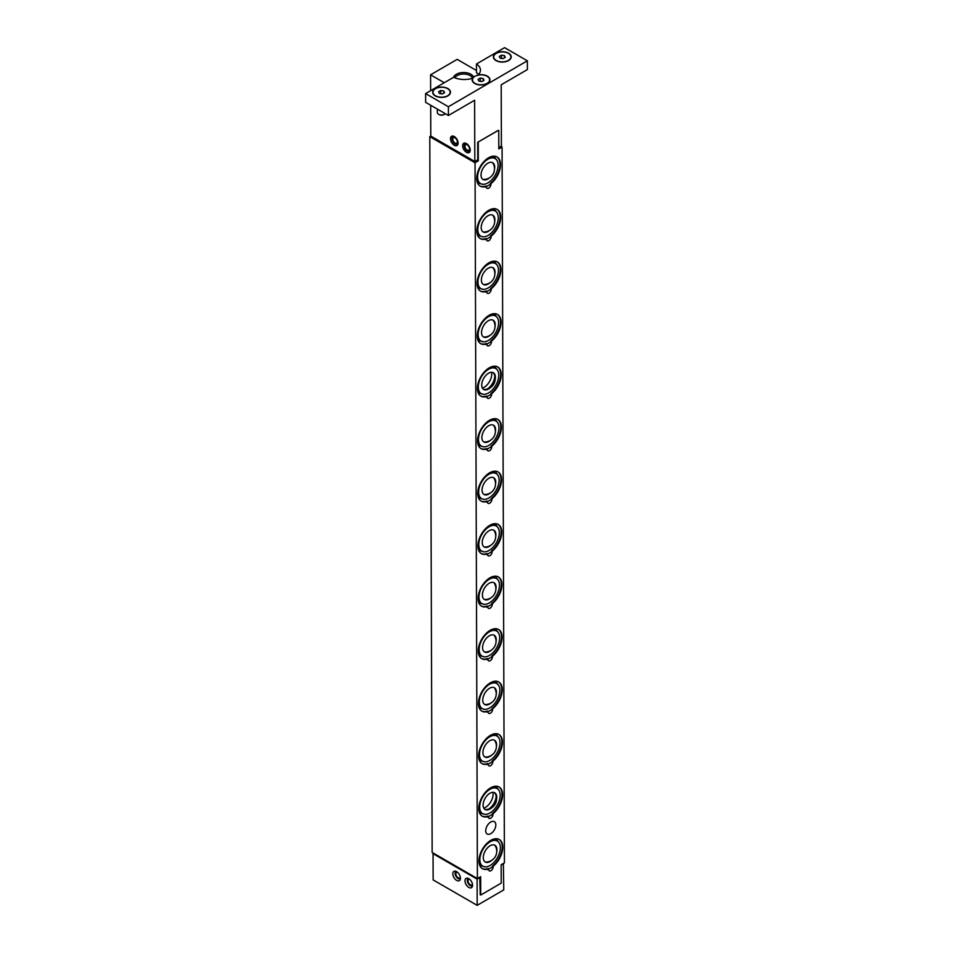 <?xml version="1.0" encoding="UTF-8"?>
<svg xmlns="http://www.w3.org/2000/svg" width="953" height="953" viewBox="0 0 953 953"><rect width="100%" height="100%" fill="white"/><g stroke="black" fill="none" stroke-linecap="round" stroke-linejoin="round"><path stroke-width="1.43" d="M492.951 792.324A10.948 6.326 -60 0 1 487.733 805.666A10.948 6.326 -60 0 1 483.802 808.18M486.804 791.669A14.498 8.374 -60 0 1 497.18 788.596A14.498 8.374 -60 0 1 493.046 810.622A14.498 8.374 -60 0 1 482.683 813.695A14.498 8.374 -60 0 1 486.804 791.669M487.841 794.826A9.661 5.575 -60 0 1 496.358 794.754A9.661 5.575 -60 0 1 492.01 807.465A9.661 5.575 -60 0 1 487.602 809.907A9.661 5.575 -60 0 1 483.1 804.94A9.661 5.575 -60 0 1 487.841 794.826M495.965 793.968A10.948 6.326 -60 0 1 490.771 807.429A10.948 6.326 -60 0 1 486.733 809.967M486.459 686.66A14.498 8.374 -60 0 1 496.835 683.587A14.498 8.374 -60 0 1 492.701 705.613A14.498 8.374 -60 0 1 482.337 708.687A14.498 8.374 -60 0 1 486.459 686.66M491.248 702.826A9.661 5.575 -60 0 1 487.257 704.898A9.661 5.575 -60 0 1 482.754 699.931A9.661 5.575 -60 0 1 487.507 689.817A9.661 5.575 -60 0 1 496.013 689.746A9.661 5.575 -60 0 1 496.215 694.237M488.091 704.184A10.948 6.326 -60 0 1 486.387 704.958M495.631 688.959A10.948 6.326 -60 0 1 495.81 690.83M486.113 581.652A14.498 8.374 -60 0 1 496.489 578.578A14.498 8.374 -60 0 1 492.356 600.604A14.498 8.374 -60 0 1 481.992 603.678A14.498 8.374 -60 0 1 486.113 581.652M490.902 597.817A9.661 5.575 -60 0 1 486.912 599.89A9.661 5.575 -60 0 1 482.409 594.922A9.661 5.575 -60 0 1 487.162 584.808A9.661 5.575 -60 0 1 495.667 584.737A9.661 5.575 -60 0 1 495.87 589.228M487.745 599.175A10.948 6.326 -60 0 1 486.054 599.949M495.286 583.963A10.948 6.326 -60 0 1 495.465 585.821M485.768 476.655A14.498 8.374 -60 0 1 496.144 473.57A14.498 8.374 -60 0 1 492.01 495.596A14.498 8.374 -60 0 1 481.646 498.681A14.498 8.374 -60 0 1 485.768 476.655M490.557 492.808A9.661 5.575 -60 0 1 486.566 494.881A9.661 5.575 -60 0 1 482.063 489.913A9.661 5.575 -60 0 1 486.816 479.812A9.661 5.575 -60 0 1 495.322 479.728A9.661 5.575 -60 0 1 495.524 484.219M487.4 494.166A10.948 6.326 -60 0 1 485.708 494.941M494.941 478.954A10.948 6.326 -60 0 1 495.119 480.812M491.581 372.289A10.948 6.326 -60 0 1 486.352 385.643A10.948 6.326 -60 0 1 482.421 388.145M485.422 371.646A14.498 8.374 -60 0 1 495.798 368.561A14.498 8.374 -60 0 1 491.665 390.587A14.498 8.374 -60 0 1 481.301 393.672A14.498 8.374 -60 0 1 485.422 371.646M486.471 374.803A9.661 5.575 -60 0 1 494.976 374.72A9.661 5.575 -60 0 1 490.628 387.43A9.661 5.575 -60 0 1 486.221 389.872A9.661 5.575 -60 0 1 481.718 384.905A9.661 5.575 -60 0 1 486.471 374.803M494.595 373.945A10.948 6.326 -60 0 1 489.389 387.394A10.948 6.326 -60 0 1 485.363 389.932M485.077 266.637A14.498 8.374 -60 0 1 495.453 263.552A14.498 8.374 -60 0 1 491.319 285.578A14.498 8.374 -60 0 1 480.955 288.664A14.498 8.374 -60 0 1 485.077 266.637M489.866 282.803A9.661 5.575 -60 0 1 485.875 284.864A9.661 5.575 -60 0 1 481.372 279.896A9.661 5.575 -60 0 1 486.125 269.794A9.661 5.575 -60 0 1 494.631 269.711A9.661 5.575 -60 0 1 494.833 274.202M486.721 284.149A10.948 6.326 -60 0 1 485.017 284.923M494.25 268.937A10.948 6.326 -60 0 1 494.428 270.795M499.003 839.331A16.856 9.733 -60 0 1 501.635 851.458A16.856 9.733 -60 0 1 492.582 865.955L493.142 866.277A3.216 1.858 -60 0 1 491.974 869.791A3.216 1.858 -60 0 1 489.294 870.875A3.216 1.858 -60 0 1 488.663 868.886L488.103 868.552A16.856 9.733 -60 0 1 482.158 868.517M479.633 865.205A1.715 1.382 138.8 0 1 480.503 866.896M492.582 865.955L492.272 867.027L487.781 869.648M498.836 786.833A16.856 9.733 -60 0 1 501.469 798.948A16.856 9.733 -60 0 1 492.403 813.457L492.963 813.779A3.216 1.858 -60 0 1 491.808 817.281A3.216 1.858 -60 0 1 489.127 818.377A3.216 1.858 -60 0 1 488.496 816.376L487.936 816.054A16.856 9.733 -60 0 1 481.98 816.018M479.466 812.706A1.715 1.382 138.8 0 1 480.336 814.386M492.403 813.457L492.093 814.529L487.602 817.138M498.657 734.322A16.856 9.733 -60 0 1 501.29 746.449A16.856 9.733 -60 0 1 492.236 760.947L492.796 761.268A3.216 1.858 -60 0 1 491.629 764.782A3.216 1.858 -60 0 1 488.949 765.867A3.216 1.858 -60 0 1 488.317 763.877L487.757 763.556A16.856 9.733 -60 0 1 481.813 763.508M479.288 760.196A1.715 1.382 138.8 0 1 480.169 761.888M492.236 760.947L491.927 762.019L487.436 764.64M498.49 681.824A16.856 9.733 -60 0 1 501.123 693.939A16.856 9.733 -60 0 1 492.058 708.448L492.618 708.77A3.216 1.858 -60 0 1 491.462 712.272A3.216 1.858 -60 0 1 488.782 713.368A3.216 1.858 -60 0 1 488.15 711.367L487.591 711.045A16.856 9.733 -60 0 1 481.634 711.009M479.121 707.698A1.715 1.382 138.8 0 1 479.99 709.377M492.058 708.448L491.748 709.52L487.269 712.129M498.312 629.314A16.856 9.733 -60 0 1 500.944 641.44A16.856 9.733 -60 0 1 491.891 655.938L492.451 656.272A3.216 1.858 -60 0 1 491.295 659.774A3.216 1.858 -60 0 1 488.603 660.858A3.216 1.858 -60 0 1 487.984 658.868L487.424 658.547A16.856 9.733 -60 0 1 481.468 658.499M478.942 655.188A1.715 1.382 138.8 0 1 479.824 656.879M491.891 655.938L491.581 657.01L487.09 659.631M498.145 576.815A16.856 9.733 -60 0 1 500.778 588.942A16.856 9.733 -60 0 1 491.712 603.44L492.272 603.761A3.216 1.858 -60 0 1 491.117 607.264A3.216 1.858 -60 0 1 488.436 608.359A3.216 1.858 -60 0 1 487.805 606.358L487.245 606.037A16.856 9.733 -60 0 1 481.289 606.001M478.775 602.689A1.715 1.382 138.8 0 1 479.645 604.369M491.712 603.44L491.403 604.512L486.923 607.132M497.966 524.305A16.856 9.733 -60 0 1 500.611 536.432A16.856 9.733 -60 0 1 491.545 550.929L492.105 551.263A3.216 1.858 -60 0 1 490.95 554.765A3.216 1.858 -60 0 1 488.258 555.849A3.216 1.858 -60 0 1 487.638 553.86L487.078 553.538A16.856 9.733 -60 0 1 481.122 553.49M478.597 550.179A1.715 1.382 138.8 0 1 479.478 551.87M491.545 550.929L491.236 552.001L486.745 554.622M497.8 471.806A16.856 9.733 -60 0 1 500.432 483.933A16.856 9.733 -60 0 1 491.367 498.431L491.927 498.753A3.216 1.858 -60 0 1 490.771 502.255A3.216 1.858 -60 0 1 488.091 503.351A3.216 1.858 -60 0 1 487.459 501.349L486.9 501.028A16.856 9.733 -60 0 1 480.943 500.992M478.43 497.68A1.715 1.382 138.8 0 1 479.299 499.36M491.367 498.431L491.081 499.491L486.578 502.124M497.621 419.308A16.856 9.733 -60 0 1 500.265 431.423A16.856 9.733 -60 0 1 491.2 445.933L491.76 446.254A3.216 1.858 -60 0 1 490.604 449.756A3.216 1.858 -60 0 1 487.912 450.852A3.216 1.858 -60 0 1 487.293 448.851L486.733 448.529A16.856 9.733 -60 0 1 480.777 448.482M478.251 445.17A1.715 1.382 138.8 0 1 479.133 446.862M491.2 445.933L490.914 446.981L486.399 449.613M497.454 366.798A16.856 9.733 -60 0 1 500.087 378.925A16.856 9.733 -60 0 1 491.021 393.422L491.581 393.744A3.216 1.858 -60 0 1 490.426 397.246A3.216 1.858 -60 0 1 487.745 398.342A3.216 1.858 -60 0 1 487.114 396.353L486.554 396.019A16.856 9.733 -60 0 1 480.598 395.983M478.084 392.672A1.715 1.382 138.8 0 1 478.954 394.351M491.021 393.422L490.735 394.482L486.233 397.115M497.275 314.299A16.856 9.733 -60 0 1 499.92 326.414A16.856 9.733 -60 0 1 490.855 340.924L491.414 341.245A3.216 1.858 -60 0 1 490.259 344.748A3.216 1.858 -60 0 1 487.567 345.844A3.216 1.858 -60 0 1 486.947 343.842L486.387 343.521A16.856 9.733 -60 0 1 480.431 343.473M477.918 340.173A1.715 1.382 138.8 0 1 478.787 341.853M490.855 340.924L490.569 341.972L486.054 344.605M497.109 261.789A16.856 9.733 -60 0 1 499.741 273.916A16.856 9.733 -60 0 1 490.676 288.414L491.236 288.735A3.216 1.858 -60 0 1 490.08 292.249A3.216 1.858 -60 0 1 487.4 293.333A3.216 1.858 -60 0 1 486.769 291.344L486.209 291.01A16.856 9.733 -60 0 1 480.252 290.975M477.739 287.663A1.715 1.382 138.8 0 1 478.609 289.355M490.676 288.414L490.378 289.486L485.887 292.106M496.93 209.291A16.856 9.733 -60 0 1 499.575 221.406A16.856 9.733 -60 0 1 490.509 235.915L491.069 236.237A3.216 1.858 -60 0 1 489.913 239.739A3.216 1.858 -60 0 1 487.221 240.835A3.216 1.858 -60 0 1 486.602 238.834L486.042 238.512A16.856 9.733 -60 0 1 480.086 238.476M477.572 235.165A1.715 1.382 138.8 0 1 478.442 236.844M490.509 235.915L490.199 236.987L485.708 239.596M495.822 824.893A7.136 4.122 -60 0 1 492.713 832.1A7.136 4.122 -60 0 1 487.209 834.018A7.136 4.122 -60 0 1 485.72 830.766A7.136 4.122 -60 0 1 488.829 823.571A7.136 4.122 -60 0 1 494.345 821.653A7.136 4.122 -60 0 1 495.822 824.893M486.423 186.335A16.856 9.733 -60 0 1 480.193 186.133A16.856 9.733 -60 0 1 480.193 166.668A16.856 9.733 -60 0 1 497.049 156.935A16.856 9.733 -60 0 1 500.015 168.979A16.856 9.733 -60 0 1 490.902 183.726A3.216 1.858 -60 0 1 489.735 187.241A3.216 1.858 -60 0 1 487.054 188.325A3.216 1.858 -60 0 1 486.423 186.335L485.863 186.014A16.856 9.733 -60 0 1 479.919 185.966M477.393 182.654A1.715 1.382 138.8 0 1 478.263 184.346M496.763 156.78A16.856 9.733 -60 0 1 499.396 168.907A16.856 9.733 -60 0 1 490.342 183.405L490.033 184.477L485.542 187.098M460.323 877.177L460.323 877.177A3.216 1.858 59.8 0 1 459.763 877.916A3.216 1.858 59.8 0 1 456.547 876.057A3.216 1.858 59.8 0 1 456.523 872.34A3.216 1.858 59.8 0 1 457.452 872.233M460.382 878.785A4.3 2.466 59.8 0 1 459.298 879.035A4.3 2.466 59.8 0 1 456.01 876.367A4.3 2.466 59.8 0 1 455.32 872.198A4.3 2.466 59.8 0 1 456.07 871.376M472.462 884.193L472.462 884.193A3.216 1.858 59.8 0 1 471.914 884.932A3.216 1.858 59.8 0 1 468.685 883.074A3.216 1.858 59.8 0 1 468.673 879.357A3.216 1.858 59.8 0 1 469.603 879.25M472.533 885.802A4.3 2.466 59.8 0 1 471.449 886.052A4.3 2.466 59.8 0 1 468.161 883.383A4.3 2.466 59.8 0 1 467.47 879.214A4.3 2.466 59.8 0 1 468.221 878.38M500.861 146.345L502.076 147.048L504.423 862.846L501.159 864.752L501.218 883.121L480.729 895.046L480.109 894.7M480.264 894.784L479.752 877.201M480.062 877.379L477.096 879.095L433.055 853.674L433.663 853.328M503.375 863.466L503.756 889.888L477.179 905.35L477.096 879.095M503.672 863.644L501.159 865.098M456.606 871.638A5.373 3.085 59.8 0 1 460.132 876.355A5.373 3.085 59.8 0 1 459.322 880.655A5.373 3.085 59.8 0 1 453.962 877.57A5.373 3.085 59.8 0 1 453.926 871.376A5.373 3.085 59.8 0 1 456.606 871.638M468.757 878.654A5.373 3.085 59.8 0 1 472.271 883.371A5.373 3.085 59.8 0 1 471.473 887.672A5.373 3.085 59.8 0 1 466.1 884.575A5.373 3.085 59.8 0 1 466.077 878.392A5.373 3.085 59.8 0 1 468.757 878.654M433.055 853.674L433.15 879.929L477.179 905.35M457.964 141.973L457.821 141.354M457.321 141.64A3.216 1.858 -120.2 0 1 456.666 143.26A3.216 1.858 -120.2 0 1 453.449 141.401A3.216 1.858 -120.2 0 1 453.425 137.685A3.216 1.858 -120.2 0 1 457.214 140.937L457.726 141.044M454.652 136.779A4.3 2.466 -120.2 0 0 452.222 137.542A4.3 2.466 -120.2 0 0 452.913 141.711A4.3 2.466 -120.2 0 0 456.201 144.38A4.3 2.466 -120.2 0 0 458.059 142.64M454.307 145.297A5.373 3.085 59.8 0 1 450.793 140.567A5.373 3.085 59.8 0 1 451.591 136.279A5.373 3.085 59.8 0 1 456.964 139.364A5.373 3.085 59.8 0 1 456.987 145.559A5.373 3.085 59.8 0 1 454.307 145.297M470.115 148.99L469.96 148.37M469.472 148.656A3.216 1.858 -120.2 0 1 468.816 150.276A3.216 1.858 -120.2 0 1 465.6 148.418A3.216 1.858 -120.2 0 1 465.576 144.701A3.216 1.858 -120.2 0 1 469.364 147.953L469.865 148.06M466.803 143.796A4.3 2.466 -120.2 0 0 464.373 144.558A4.3 2.466 -120.2 0 0 465.064 148.728A4.3 2.466 -120.2 0 0 468.352 151.396A4.3 2.466 -120.2 0 0 470.21 149.657M466.446 152.301A5.373 3.085 59.8 0 1 462.932 147.584A5.373 3.085 59.8 0 1 463.742 143.284A5.373 3.085 59.8 0 1 469.102 146.381A5.373 3.085 59.8 0 1 469.138 152.575A5.373 3.085 59.8 0 1 466.446 152.301M447.636 95.741A8.589 4.979 179.8 0 1 438.285 96.837A8.589 4.979 179.8 0 1 432.972 92.262A8.589 4.979 179.8 0 1 435.485 88.724A8.589 4.979 179.8 0 1 444.837 87.616A8.589 4.979 179.8 0 1 450.15 92.203A8.589 4.979 179.8 0 1 447.636 95.741M435.426 95.991A8.589 4.979 179.8 0 1 432.972 92.524A8.589 4.979 179.8 0 1 432.972 92.393M450.15 92.334A8.589 4.979 179.8 0 1 450.15 92.465A8.589 4.979 179.8 0 1 447.719 95.943M438.976 114.443A3.371 1.954 -0.2 0 0 439.262 114.634A3.371 1.954 -0.2 0 0 444.003 114.61A3.371 1.954 -0.2 0 0 444.289 114.431M445.349 113.717A4.3 2.49 179.8 0 1 444.658 114.229A4.3 2.49 179.8 0 1 444.646 114.241A4.3 2.49 179.8 0 1 438.606 114.265A4.3 2.49 179.8 0 1 437.332 112.49L437.32 109.071M443.764 93.156L443.753 90.952L444.551 92.691L442.359 93.966L439.369 93.501L438.571 91.774L440.762 90.499L440.703 93.704M440.762 90.499L443.753 90.952M489.628 79.921A8.589 4.979 179.8 0 1 489.628 80.052A8.589 4.979 179.8 0 1 487.209 83.542M474.904 83.578A8.589 4.979 179.8 0 1 472.45 80.112A8.589 4.979 179.8 0 1 472.45 79.981M474.963 76.311A8.589 4.979 179.8 0 1 484.327 75.216A8.589 4.979 179.8 0 1 489.628 79.79A8.589 4.979 179.8 0 1 487.114 83.328A8.589 4.979 179.8 0 1 477.763 84.436A8.589 4.979 179.8 0 1 472.45 79.849A8.589 4.979 179.8 0 1 474.963 76.311M480.252 81.243L480.241 78.086L483.231 78.551L484.041 80.278L481.849 81.553L478.847 81.1L478.049 79.361L480.241 78.086M483.242 80.743L483.231 78.551M430.685 105.247L430.78 136.076L474.82 161.498L474.618 100.244L448.422 115.48L425.646 102.34L425.61 93.585L453.735 77.229A16.106 9.339 179.8 0 0 472.605 78.17L473.057 78.277M478.585 74.513A16.106 9.339 -0.2 0 0 476.488 72.762L476.464 64.006A16.106 9.339 179.8 0 1 480.443 70.129A16.106 9.339 179.8 0 1 478.156 74.942L477.882 75.466M510.891 57.001A8.589 4.979 179.8 0 1 510.891 57.132A8.589 4.979 179.8 0 1 508.461 60.611M496.227 53.392A8.589 4.979 179.8 0 1 505.578 52.284A8.589 4.979 179.8 0 1 510.891 56.87A8.589 4.979 179.8 0 1 508.378 60.396A8.589 4.979 179.8 0 1 499.027 61.504A8.589 4.979 179.8 0 1 493.714 56.918A8.589 4.979 179.8 0 1 496.227 53.392M496.168 60.658A8.589 4.979 179.8 0 1 493.714 57.192A8.589 4.979 179.8 0 1 493.714 57.049M501.504 58.312L501.492 55.167L504.494 55.619L505.293 57.359L503.101 58.633L500.111 58.169L499.301 56.441L501.492 55.167M504.494 57.811L504.494 55.619M425.61 93.585L448.398 106.736L527.354 60.801L527.39 69.557L501.195 84.793L501.397 146.047L498.812 147.548M435.259 95.896A8.911 5.17 -0.2 0 0 435.307 95.919A8.911 5.17 -0.2 0 0 447.839 95.884A8.911 5.17 -0.2 0 0 447.874 88.569A8.911 5.17 -0.2 0 0 435.271 88.581A8.911 5.17 -0.2 0 0 435.259 95.896M472.605 78.17A8.911 5.17 -0.2 0 0 474.785 83.519A8.911 5.17 -0.2 0 0 487.317 83.471A8.911 5.17 -0.2 0 0 488.615 77.086A8.911 5.17 -0.2 0 0 478.156 74.942M527.354 60.801L504.578 47.65L476.464 64.006M496.001 60.563A8.911 5.17 -0.2 0 0 496.048 60.587A8.911 5.17 -0.2 0 0 508.58 60.551A8.911 5.17 -0.2 0 0 508.616 53.237A8.911 5.17 -0.2 0 0 496.001 53.249A8.911 5.17 -0.2 0 0 496.001 60.563M448.422 115.48L448.398 106.736M444.277 82.732L430.577 74.822L457.154 59.36L476.476 70.522M473.677 77.276A10.269 5.956 -0.2 0 0 463.587 72.535A10.269 5.956 -0.2 0 0 453.533 77.348M474.82 161.498L477.775 159.782L477.727 142.283L498.371 130.358M454.855 77.741A9.196 5.325 179.8 0 1 470.115 75.585A9.196 5.325 179.8 0 1 472.581 78.182M430.577 74.822L430.637 90.666M498.3 130.311L477.798 142.235M488.663 868.886A16.856 9.733 -60 0 1 482.432 868.683A16.856 9.733 -60 0 1 482.432 849.218A16.856 9.733 -60 0 1 499.289 839.486A16.856 9.733 -60 0 1 502.255 851.529A16.856 9.733 -60 0 1 493.142 866.277M488.496 816.376A16.856 9.733 -60 0 1 482.254 816.185A16.856 9.733 -60 0 1 482.254 796.72A16.856 9.733 -60 0 1 499.11 786.987A16.856 9.733 -60 0 1 502.088 799.019A16.856 9.733 -60 0 1 492.963 813.779M488.317 763.877A16.856 9.733 -60 0 1 482.087 763.675A16.856 9.733 -60 0 1 482.087 744.21A16.856 9.733 -60 0 1 498.943 734.477A16.856 9.733 -60 0 1 501.909 746.521A16.856 9.733 -60 0 1 492.796 761.268M488.15 711.367A16.856 9.733 -60 0 1 481.908 711.176A16.856 9.733 -60 0 1 481.908 691.711A16.856 9.733 -60 0 1 498.764 681.979A16.856 9.733 -60 0 1 501.743 694.01A16.856 9.733 -60 0 1 492.618 708.77M487.984 658.868A16.856 9.733 -60 0 1 481.741 658.666A16.856 9.733 -60 0 1 481.741 639.201A16.856 9.733 -60 0 1 498.598 629.468A16.856 9.733 -60 0 1 501.564 641.512A16.856 9.733 -60 0 1 492.451 656.272M487.805 606.358A16.856 9.733 -60 0 1 481.563 606.168A16.856 9.733 -60 0 1 481.563 586.703A16.856 9.733 -60 0 1 498.431 576.97A16.856 9.733 -60 0 1 501.397 589.002A16.856 9.733 -60 0 1 492.272 603.761M487.638 553.86A16.856 9.733 -60 0 1 481.396 553.657A16.856 9.733 -60 0 1 481.396 534.192A16.856 9.733 -60 0 1 498.252 524.46A16.856 9.733 -60 0 1 501.23 536.503A16.856 9.733 -60 0 1 492.105 551.263M487.459 501.349A16.856 9.733 -60 0 1 481.217 501.159A16.856 9.733 -60 0 1 481.217 481.694A16.856 9.733 -60 0 1 498.085 471.961A16.856 9.733 -60 0 1 501.052 484.005A16.856 9.733 -60 0 1 491.927 498.753M487.293 448.851A16.856 9.733 -60 0 1 481.051 448.66A16.856 9.733 -60 0 1 481.051 429.195A16.856 9.733 -60 0 1 497.907 419.451A16.856 9.733 -60 0 1 500.885 431.495A16.856 9.733 -60 0 1 491.76 446.254M487.114 396.353A16.856 9.733 -60 0 1 480.884 396.15A16.856 9.733 -60 0 1 480.884 376.685A16.856 9.733 -60 0 1 497.74 366.953A16.856 9.733 -60 0 1 500.706 378.996A16.856 9.733 -60 0 1 491.581 393.744M486.947 343.842A16.856 9.733 -60 0 1 480.705 343.652A16.856 9.733 -60 0 1 480.705 324.187A16.856 9.733 -60 0 1 497.561 314.454A16.856 9.733 -60 0 1 500.539 326.486A16.856 9.733 -60 0 1 491.414 341.245M486.769 291.344A16.856 9.733 -60 0 1 480.538 291.142A16.856 9.733 -60 0 1 480.538 271.676A16.856 9.733 -60 0 1 497.395 261.944A16.856 9.733 -60 0 1 500.361 273.987A16.856 9.733 -60 0 1 491.236 288.735M486.602 238.834A16.856 9.733 -60 0 1 480.36 238.643A16.856 9.733 -60 0 1 480.36 219.178A16.856 9.733 -60 0 1 497.216 209.446A16.856 9.733 -60 0 1 500.194 221.477A16.856 9.733 -60 0 1 491.069 236.237M502.076 147.048L498.812 148.954L498.753 130.573M478.251 142.497L478.311 160.878L475.047 162.772L429.791 136.648L430.78 136.076M429.791 136.648L432.15 852.447L477.393 878.571L475.047 162.772M477.393 878.571L480.657 876.677L480.729 895.046M478.311 160.878L477.096 160.175M484.732 161.629A14.498 8.374 -60 0 1 495.107 158.543A14.498 8.374 -60 0 1 490.974 180.57A14.498 8.374 -60 0 1 480.61 183.655A14.498 8.374 -60 0 1 484.732 161.629M489.52 177.794A9.661 5.575 -60 0 1 485.53 179.855A9.661 5.575 -60 0 1 481.027 174.899A9.661 5.575 -60 0 1 485.78 164.786A9.661 5.575 -60 0 1 494.285 164.702A9.661 5.575 -60 0 1 494.488 169.193M486.375 179.152A10.948 6.326 -60 0 1 484.672 179.914M493.904 163.928A10.948 6.326 -60 0 1 494.083 165.786M484.91 214.127A14.498 8.374 -60 0 1 495.274 211.054A14.498 8.374 -60 0 1 491.152 233.08A14.498 8.374 -60 0 1 480.788 236.153A14.498 8.374 -60 0 1 484.91 214.127M489.699 230.292A9.661 5.575 -60 0 1 485.708 232.365A9.661 5.575 -60 0 1 481.194 227.398A9.661 5.575 -60 0 1 485.947 217.284A9.661 5.575 -60 0 1 494.452 217.213A9.661 5.575 -60 0 1 494.655 221.704M486.542 231.65A10.948 6.326 -60 0 1 484.839 232.425M494.071 216.426A10.948 6.326 -60 0 1 494.262 218.285M485.256 319.136A14.498 8.374 -60 0 1 495.62 316.051A14.498 8.374 -60 0 1 491.498 338.077A14.498 8.374 -60 0 1 481.122 341.162A14.498 8.374 -60 0 1 485.256 319.136M490.045 335.301A9.661 5.575 -60 0 1 486.054 337.374A9.661 5.575 -60 0 1 481.539 332.406A9.661 5.575 -60 0 1 486.292 322.293A9.661 5.575 -60 0 1 494.798 322.209A9.661 5.575 -60 0 1 495 326.7M486.888 336.659A10.948 6.326 -60 0 1 485.184 337.433M494.416 321.435A10.948 6.326 -60 0 1 494.607 323.293M485.601 424.145A14.498 8.374 -60 0 1 495.965 421.059A14.498 8.374 -60 0 1 491.843 443.085A14.498 8.374 -60 0 1 481.468 446.171A14.498 8.374 -60 0 1 485.601 424.145M490.39 440.31A9.661 5.575 -60 0 1 486.399 442.383A9.661 5.575 -60 0 1 481.884 437.415A9.661 5.575 -60 0 1 486.638 427.301A9.661 5.575 -60 0 1 495.143 427.218A9.661 5.575 -60 0 1 495.346 431.709M487.233 441.668A10.948 6.326 -60 0 1 485.53 442.442M494.762 426.444A10.948 6.326 -60 0 1 494.941 428.302M485.947 529.153A14.498 8.374 -60 0 1 496.31 526.068A14.498 8.374 -60 0 1 492.189 548.094A14.498 8.374 -60 0 1 481.813 551.179A14.498 8.374 -60 0 1 485.947 529.153M490.724 545.319A9.661 5.575 -60 0 1 486.745 547.391A9.661 5.575 -60 0 1 482.23 542.424A9.661 5.575 -60 0 1 486.983 532.31A9.661 5.575 -60 0 1 495.489 532.227A9.661 5.575 -60 0 1 495.691 536.718M487.579 546.677A10.948 6.326 -60 0 1 485.875 547.451M495.107 531.452A10.948 6.326 -60 0 1 495.286 533.311M486.292 634.162A14.498 8.374 -60 0 1 496.656 631.077A14.498 8.374 -60 0 1 492.534 653.103A14.498 8.374 -60 0 1 482.158 656.188A14.498 8.374 -60 0 1 486.292 634.162M491.069 650.327A9.661 5.575 -60 0 1 487.078 652.4A9.661 5.575 -60 0 1 482.575 647.432A9.661 5.575 -60 0 1 487.328 637.319A9.661 5.575 -60 0 1 495.834 637.235A9.661 5.575 -60 0 1 496.036 641.726M487.924 651.685A10.948 6.326 -60 0 1 486.221 652.448M495.453 636.461A10.948 6.326 -60 0 1 495.631 638.319M486.638 739.171A14.498 8.374 -60 0 1 497.001 736.085A14.498 8.374 -60 0 1 492.88 758.111A14.498 8.374 -60 0 1 482.504 761.197A14.498 8.374 -60 0 1 486.638 739.171M491.414 755.336A9.661 5.575 -60 0 1 487.424 757.397A9.661 5.575 -60 0 1 482.921 752.441A9.661 5.575 -60 0 1 487.674 742.327A9.661 5.575 -60 0 1 496.179 742.244A9.661 5.575 -60 0 1 496.382 746.735M488.27 756.694A10.948 6.326 -60 0 1 486.566 757.456M495.798 741.47A10.948 6.326 -60 0 1 495.977 743.328M486.983 844.179A14.498 8.374 -60 0 1 497.347 841.094A14.498 8.374 -60 0 1 493.225 863.12A14.498 8.374 -60 0 1 482.849 866.206A14.498 8.374 -60 0 1 486.983 844.179M491.76 860.345A9.661 5.575 -60 0 1 487.769 862.405A9.661 5.575 -60 0 1 483.266 857.438A9.661 5.575 -60 0 1 488.019 847.336A9.661 5.575 -60 0 1 496.525 847.253A9.661 5.575 -60 0 1 496.727 851.744M488.615 861.691A10.948 6.326 -60 0 1 486.912 862.465M496.144 846.478A10.948 6.326 -60 0 1 496.322 848.337M488.734 789.132A14.498 8.374 -60 0 1 496.418 788.155L497.18 788.596M482.683 813.695L481.92 813.254A14.498 8.374 -60 0 1 478.93 806.119M488.389 684.123A14.498 8.374 -60 0 1 496.072 683.146L496.835 683.587M482.337 708.687L481.575 708.258A14.498 8.374 -60 0 1 478.585 701.11M488.043 579.114A14.498 8.374 -60 0 1 495.727 578.137L496.489 578.578M481.992 603.678L481.229 603.249A14.498 8.374 -60 0 1 478.239 596.101M487.698 474.106A14.498 8.374 -60 0 1 495.381 473.129L496.144 473.57M481.646 498.681L480.884 498.24A14.498 8.374 -60 0 1 477.894 491.093M487.352 369.097A14.498 8.374 -60 0 1 495.036 368.12L495.798 368.561M481.301 393.672L480.538 393.232A14.498 8.374 -60 0 1 477.548 386.084M487.007 264.088A14.498 8.374 -60 0 1 494.69 263.111L495.453 263.552M480.955 288.664L480.193 288.223A14.498 8.374 -60 0 1 477.203 281.075M486.661 159.091A14.498 8.374 -60 0 1 494.345 158.103L495.107 158.543M480.61 183.655L479.847 183.214A14.498 8.374 -60 0 1 476.857 176.067M486.84 211.59A14.498 8.374 -60 0 1 494.524 210.613L495.274 211.054M480.788 236.153L480.026 235.713A14.498 8.374 -60 0 1 477.036 228.577M487.186 316.599A14.498 8.374 -60 0 1 494.869 315.622L495.62 316.051M481.122 341.162L480.372 340.721A14.498 8.374 -60 0 1 477.37 333.586M487.531 421.607A14.498 8.374 -60 0 1 495.215 420.63L495.965 421.059M481.468 446.171L480.717 445.73A14.498 8.374 -60 0 1 477.715 438.594M487.876 526.616A14.498 8.374 -60 0 1 495.548 525.639L496.31 526.068M481.813 551.179L481.062 550.739A14.498 8.374 -60 0 1 478.061 543.603M488.21 631.625A14.498 8.374 -60 0 1 495.894 630.636L496.656 631.077M482.158 656.188L481.408 655.747A14.498 8.374 -60 0 1 478.406 648.6M488.555 736.633A14.498 8.374 -60 0 1 496.239 735.645L497.001 736.085M482.504 761.197L481.741 760.756A14.498 8.374 -60 0 1 478.751 753.609M488.901 841.63A14.498 8.374 -60 0 1 496.584 840.653L497.347 841.094M482.849 866.206L482.087 865.765A14.498 8.374 -60 0 1 479.097 858.617M485.22 861.988A10.733 10.733 0 0 0 494.881 845.251M484.874 756.98A10.733 10.733 0 0 0 494.536 740.243M484.529 651.971A10.733 10.733 0 0 0 494.19 635.234M484.184 546.962A10.733 10.733 0 0 0 493.857 530.225M483.838 441.966A10.733 10.733 0 0 0 493.511 425.217M483.493 336.957A10.733 10.733 0 0 0 493.166 320.22M483.147 231.948A10.733 10.733 0 0 0 492.82 215.211M482.98 179.438A10.733 10.733 0 0 0 492.641 162.701M480.312 865.586L485.148 866.873M499.074 842.75L496.835 839.688L493.118 839.271M480.133 813.076L484.97 814.362M498.895 790.24L496.668 787.178L492.951 786.761M479.967 760.577L484.803 761.864M498.729 737.741L496.489 734.68L492.772 734.263M479.788 708.067L484.624 709.354M498.562 685.231L496.322 682.169L492.606 681.752M479.621 655.569L484.458 656.855M498.383 632.732L496.144 629.671L492.427 629.254M479.442 603.058L484.279 604.357M498.216 580.234L495.977 577.161L492.26 576.744M479.276 550.56L484.112 551.847M498.038 527.724L495.798 524.662L492.082 524.245M479.109 498.062L483.945 499.348M497.871 475.225L495.631 472.152L491.915 471.735M478.93 445.551L483.767 446.838M497.692 422.715L495.453 419.654L491.748 419.237M478.763 393.053L483.6 394.339M497.526 370.217L495.286 367.155L491.569 366.726M478.585 340.543L483.421 341.829M497.347 317.706L495.107 314.645L491.403 314.228M478.418 288.044L483.254 289.331M497.18 265.208L494.941 262.146L491.224 261.73M478.239 235.534L483.076 236.821M497.001 212.698L494.762 209.636L491.057 209.219M478.072 183.036L482.909 184.322M496.835 160.199L494.595 157.138L490.878 156.721M459.298 879.035L460.323 879.142M455.32 872.198L455.737 871.245M471.449 886.052L472.474 886.159M467.47 879.214L467.875 878.261M456.201 144.38L457.833 144.558M452.222 137.542L452.878 136.041M468.352 151.396L469.972 151.563M464.373 144.558L465.028 143.057M444.003 114.61L444.646 114.241M439.262 114.634L438.606 114.265M483.326 284.447A10.733 10.733 0 0 0 492.987 267.71M483.671 389.455A10.733 10.733 0 0 0 493.332 372.718M484.017 494.464A10.733 10.733 0 0 0 493.678 477.727M484.362 599.473A10.733 10.733 0 0 0 494.023 582.736M484.708 704.481A10.733 10.733 0 0 0 494.369 687.744M485.053 809.49A10.733 10.733 0 0 0 494.714 792.753"/></g></svg>
